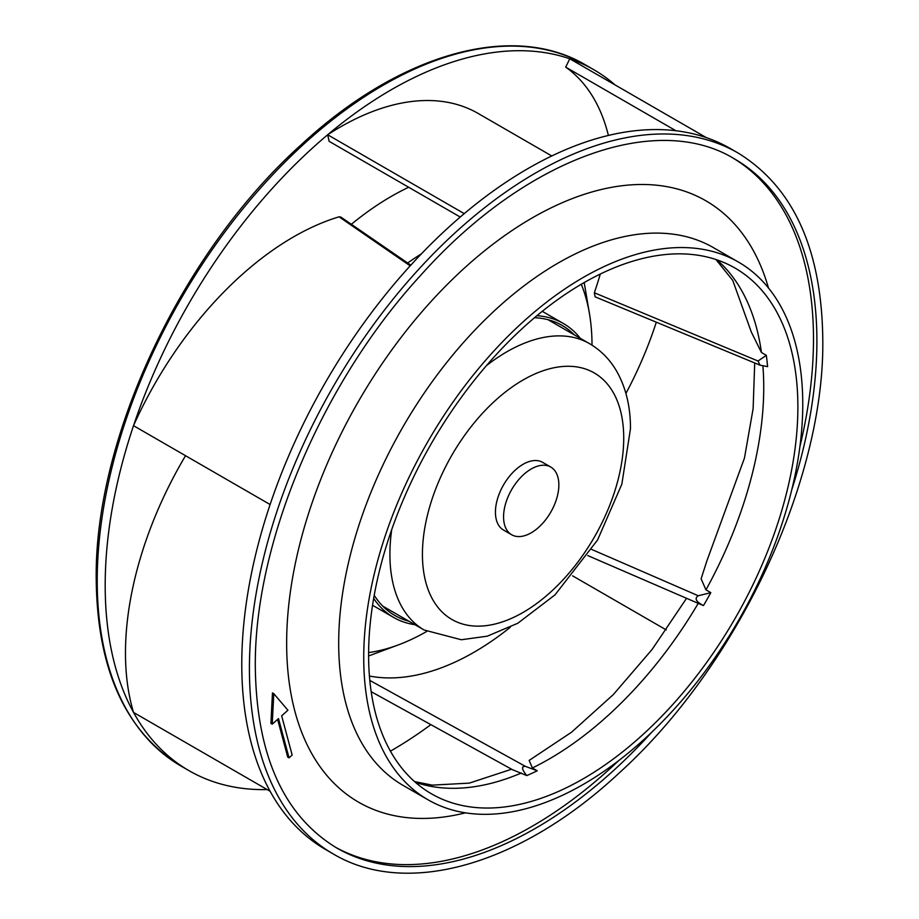 <?xml version="1.0" encoding="UTF-8"?>
<svg xmlns="http://www.w3.org/2000/svg" width="919" height="919" viewBox="0 0 919 919"><rect width="100%" height="100%" fill="white"/><g stroke="black" fill="none" stroke-linecap="round" stroke-linejoin="round"><path stroke-width="1.38" d="M550.757 467.047L542.624 462.349A39.092 22.573 120 0 0 512.503 472.825A39.092 22.573 120 0 0 495.433 512.17A39.092 22.573 120 0 0 503.532 530.056L511.665 534.755A39.092 22.573 -60 0 1 503.566 516.857A39.092 22.573 -60 0 1 520.625 477.524A39.092 22.573 -60 0 1 550.757 467.047A39.092 22.573 -60 0 1 558.855 484.945A39.092 22.573 -60 0 1 541.785 524.278A39.092 22.573 -60 0 1 511.665 534.755M410.804 265.166L340.731 216.999L339.077 216.827A275.953 159.32 120 0 0 133.519 425.681A404.728 233.667 -60 0 0 105.191 585.392A404.728 233.667 120 0 0 133.542 712.432A404.728 233.667 120 0 0 189.004 770.662A404.728 233.667 120 0 0 267.176 789.582M390.437 751.156A404.728 233.667 120 0 0 430.701 724.781M625.919 393.435A266.751 154.013 120 0 0 656.304 322.201M716.969 259.882A303.546 175.253 -60 0 1 761.437 352.494L766.32 355.32A303.546 175.253 120 0 1 767.595 366.635L759.99 365.153L595.133 296.837L594.34 292.759A266.751 154.013 120 0 0 600.279 274.046M608.389 135.449A266.751 154.013 120 0 0 565.69 67.11L675.89 130.728M551.779 155.966L478.121 113.439A275.953 159.32 120 0 0 327.669 134.771A404.728 233.667 -60 0 1 569.791 58.782L565.69 67.11M185.535 455.709A275.953 159.32 120 0 0 133.542 712.432L270.129 791.293A404.728 233.667 120 0 1 241.777 664.253A404.728 233.667 -60 0 1 270.106 504.531L133.519 425.681A404.728 233.667 -60 0 1 327.669 134.771L329.14 141.342L460.247 217.045M369.427 676.039A266.751 154.013 120 0 0 510.263 627.286M270.106 504.531A404.728 233.667 -60 0 1 464.256 213.633A404.728 233.667 -60 0 1 706.378 137.643L569.791 58.782A404.728 233.667 -60 0 1 593.731 69.66A404.728 233.667 -60 0 1 615.121 84.95M408.668 187.258A274.103 158.252 120 0 0 391.368 196.356A274.103 158.252 120 0 0 351.368 224.27M592.02 345.165A233.173 134.622 120 0 0 589.47 313.701A233.173 134.622 120 0 0 581.279 284.235M426.749 631.433A233.173 134.622 -60 0 1 398.226 644.954A233.173 134.622 -60 0 1 368.611 652.593M407.68 262.995A233.173 134.622 -60 0 1 421.361 253.885M534.49 317.721A167.407 96.656 -60 0 1 562.233 325.498A167.407 96.656 -60 0 1 574.318 334.872M536.88 315.711A169.705 97.977 -60 0 1 563.381 323.511A169.705 97.977 -60 0 1 580.326 338.341M373.665 598.407A169.705 97.977 120 0 0 393.677 617.453A169.705 97.977 120 0 0 414.986 624.713M374.217 595.328A167.407 96.656 120 0 0 394.825 615.466A167.407 96.656 120 0 0 408.978 621.244M369.806 680.405L525.45 766.4C521.188 766.113 521.636 769.18 526.782 775.59L512.905 769.869M754.706 362.971L753.12 408.656L744.459 458.076L706.987 560.579L701.117 578.809L705.953 589.849L710.824 592.663A303.546 175.253 120 0 1 703.46 605.587L698.233 603.358A303.546 175.253 -60 0 1 532.377 767.974L537.259 770.788L525.45 766.4M572.594 575.845L666.264 629.929M532.377 767.974L529.149 760.415L571.618 732.156L613.26 694.638L652.134 649.411L686.527 598.338M368.599 654.856A303.546 175.253 120 0 0 431.471 793.821A303.546 175.253 120 0 0 665.379 712.501A303.546 175.253 120 0 0 797.876 407.025A303.546 175.253 -60 0 0 735.016 268.061A303.546 175.253 -60 0 0 501.108 349.392A303.546 175.253 -60 0 0 368.599 654.856M526.782 775.59A303.546 175.253 120 0 0 537.259 770.788M591.79 549.482L698.256 595.753L710.824 592.663M703.46 605.587C696.005 601.704 694.27 598.418 698.256 595.753M761.437 352.494L751.305 332L732.73 280.375L715.947 259.526M706.378 137.643A404.728 233.667 -60 0 1 730.318 148.522L737.957 152.933A404.728 233.667 -60 0 0 426.083 261.364A404.728 233.667 -60 0 0 249.417 668.664A404.728 233.667 -60 0 0 333.241 853.935C406.795 897.897 520.855 864.905 619.245 772.925C737.555 666.022 824.665 480.786 822.792 339.616C821.758 249.336 793.488 187.108 737.957 152.933M270.129 791.293A404.728 233.667 120 0 0 325.602 849.524L333.241 853.935M759.99 365.153L758.026 361.018L766.32 355.32M594.34 292.759L758.026 361.018M339.077 216.827L410.173 265.855M327.669 134.771L464.256 213.633M363.729 657.682A310.438 179.239 120 0 0 428.024 799.794A310.438 179.239 120 0 0 667.251 716.625A310.438 179.239 120 0 0 802.758 404.211A310.438 179.239 -60 0 0 738.462 262.087A310.438 179.239 -60 0 0 499.235 345.257A310.438 179.239 -60 0 0 363.729 657.682M334.998 846.962A397.824 229.681 120 0 0 618.579 760.714M799.898 446.657A397.824 229.681 120 0 0 813.487 339.054A397.824 229.681 -60 0 0 732.799 157.942M273.77 693.638L272.461 692.892L270.921 723.414L272.231 724.161L278.514 718.589L289.025 757.865L292.173 755.073L281.651 715.809L287.934 710.238L273.77 693.638L272.231 724.161M277.618 719.382L287.727 757.107L289.025 757.865M382.729 606.092L424.153 630.009A165.34 95.461 -60 0 1 389.909 554.318A165.34 95.461 -60 0 1 391.712 529.666M486.369 365.705A165.34 95.461 -60 0 1 589.481 343.626L548.069 319.72M623.725 438.099A142.342 82.182 -60 0 1 523.083 612.433A142.342 82.182 -60 0 1 422.43 554.318A142.342 82.182 -60 0 1 523.083 379.984A142.342 82.182 -60 0 1 623.725 438.099M585.759 65.065A404.728 233.667 120 0 0 273.885 173.496A404.728 233.667 120 0 0 97.219 580.797A404.728 233.667 120 0 0 181.043 766.067C125.512 731.892 97.242 669.664 96.208 579.384C94.312 437.789 182.008 251.84 300.869 145.053C398.995 53.819 512.48 21.286 585.759 65.065L593.731 69.66M705.953 589.849A303.546 175.253 120 0 0 763.735 387.313A303.546 175.253 -60 0 0 762.908 366.049M521.441 772.971A303.546 175.253 -60 0 1 415.365 782.287M428.024 799.794L402.981 785.331A310.438 179.239 -60 0 1 338.686 643.22A310.438 179.239 -60 0 1 474.193 330.806A310.438 179.239 -60 0 1 713.42 247.636L738.462 262.087M465.439 812.833A347.233 200.48 -60 0 1 286.648 643.22A347.233 200.48 -60 0 1 498.489 240.077A347.233 200.48 -60 0 1 768.468 287.969M651.847 732.11A397.824 229.681 -60 0 1 336.687 847.961C283.695 815.762 256.573 755.521 255.31 667.251C254.035 543.393 321.512 383.177 420.442 275.597C524.289 158.93 656.109 110.854 734.511 158.907A397.824 229.681 -60 0 1 816.899 341.029A397.824 229.681 -60 0 1 791.764 489.77M424.153 630.009L461.304 639.75L487.323 636.166L517.776 623.266L555.019 594.857L597.603 539.935L621.853 484.141L630.468 428.713C630.56 406.703 625.885 387.381 616.408 370.771C609.665 359.249 600.693 350.208 589.481 343.626M181.043 766.067L189.004 770.662M589.47 313.701L584.185 282.558M398.226 644.954L368.611 655.959M542.256 311.323L563.381 323.511M372.551 605.265L393.677 617.453M371.184 691.685L513.101 770.053M414.538 781.575L432.24 785.136L469.276 783.126L511.584 769.226M587.781 555.581L700.531 604.346"/></g></svg>
